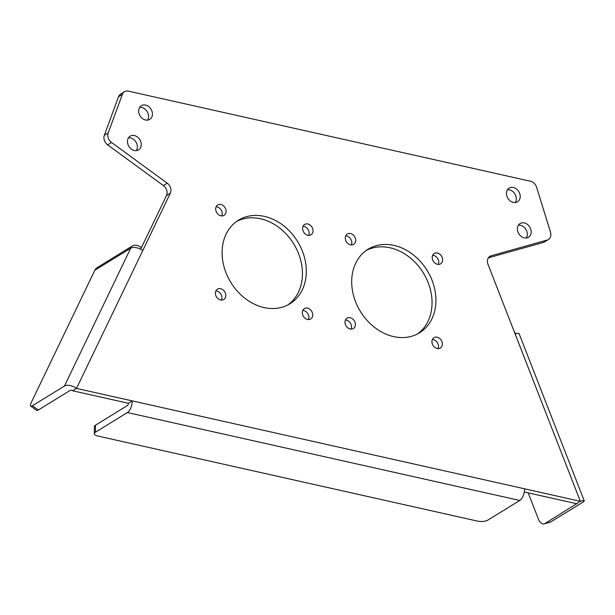 <?xml version="1.0" encoding="UTF-8"?>
<svg xmlns="http://www.w3.org/2000/svg" width="615" height="615" viewBox="0 0 615 615"><rect width="100%" height="100%" fill="white"/><g stroke="black" fill="none" stroke-linecap="round" stroke-linejoin="round"><path stroke-width="0.92" d="M134.331 150.483A8.033 6.411 58.4 0 0 138.567 149.86A8.033 6.411 58.4 0 0 140.889 142.057A8.033 6.411 58.4 0 0 134.385 135.554A8.033 6.411 58.4 0 0 130.149 136.176A8.033 6.411 58.4 0 0 127.828 143.979A8.033 6.411 58.4 0 0 134.331 150.483M136.353 150.606A8.033 6.411 58.4 0 0 136.507 143.095A8.033 6.411 58.4 0 0 130.511 137.937A8.033 6.411 58.4 0 0 128.481 137.814M513.302 202.412A8.033 6.411 58.4 0 0 517.538 201.789A8.033 6.411 58.4 0 0 519.86 193.994A8.033 6.411 58.4 0 0 513.356 187.49A8.033 6.411 58.4 0 0 509.112 188.113A8.033 6.411 58.4 0 0 506.798 195.908A8.033 6.411 58.4 0 0 513.302 202.412M515.324 202.543A8.033 6.411 58.4 0 0 515.478 195.032A8.033 6.411 58.4 0 0 509.481 189.874A8.033 6.411 58.4 0 0 507.452 189.751M524.264 237.859A8.033 6.411 58.4 0 0 528.5 237.236A8.033 6.411 58.4 0 0 530.822 229.433A8.033 6.411 58.4 0 0 524.318 222.93A8.033 6.411 58.4 0 0 520.082 223.553A8.033 6.411 58.4 0 0 517.761 231.355A8.033 6.411 58.4 0 0 524.264 237.859M526.294 237.982A8.033 6.411 58.4 0 0 526.44 230.471A8.033 6.411 58.4 0 0 520.444 225.313A8.033 6.411 58.4 0 0 518.422 225.19M145.524 120.01A8.033 6.411 58.4 0 0 149.76 119.387A8.033 6.411 58.4 0 0 152.082 111.584A8.033 6.411 58.4 0 0 145.578 105.08A8.033 6.411 58.4 0 0 141.342 105.703A8.033 6.411 58.4 0 0 139.021 113.498A8.033 6.411 58.4 0 0 145.524 120.01M147.554 120.133A8.033 6.411 58.4 0 0 147.7 112.622A8.033 6.411 58.4 0 0 141.704 107.464A8.033 6.411 58.4 0 0 139.682 107.341M432.683 255.294A6.073 4.843 -121.6 0 1 433.575 255.41A6.073 4.843 -121.6 0 1 438.295 264.419M437.45 253.026A6.073 4.843 -121.6 0 1 442.362 257.939A6.073 4.843 -121.6 0 1 440.609 263.835A6.073 4.843 -121.6 0 1 437.403 264.304A6.073 4.843 -121.6 0 1 432.491 259.392A6.073 4.843 -121.6 0 1 434.244 253.495A6.073 4.843 -121.6 0 1 437.45 253.026M216.142 206.771A6.073 4.843 -121.6 0 1 217.034 206.886A6.073 4.843 -121.6 0 1 221.761 215.903M220.908 204.503A6.073 4.843 -121.6 0 1 225.82 209.423A6.073 4.843 -121.6 0 1 224.068 215.311A6.073 4.843 -121.6 0 1 220.87 215.788A6.073 4.843 -121.6 0 1 215.957 210.868A6.073 4.843 -121.6 0 1 217.71 204.972A6.073 4.843 -121.6 0 1 220.908 204.503M215.85 290.949A6.073 4.843 -121.6 0 1 216.741 291.064A6.073 4.843 -121.6 0 1 221.469 300.082M220.616 288.681A6.073 4.843 -121.6 0 1 225.528 293.593A6.073 4.843 -121.6 0 1 223.775 299.49A6.073 4.843 -121.6 0 1 220.577 299.959A6.073 4.843 -121.6 0 1 215.657 295.046A6.073 4.843 -121.6 0 1 217.418 289.15A6.073 4.843 -121.6 0 1 220.616 288.681M345.446 319.992A6.073 4.843 -121.6 0 1 346.337 320.108A6.073 4.843 -121.6 0 1 351.065 329.117M350.212 317.724A6.073 4.843 -121.6 0 1 355.132 322.637A6.073 4.843 -121.6 0 1 353.379 328.533A6.073 4.843 -121.6 0 1 350.173 329.002A6.073 4.843 -121.6 0 1 345.261 324.09A6.073 4.843 -121.6 0 1 347.014 318.193A6.073 4.843 -121.6 0 1 350.212 317.724M303.08 226.251A6.073 4.843 -121.6 0 1 303.971 226.374A6.073 4.843 -121.6 0 1 308.699 235.384M307.846 223.983A6.073 4.843 -121.6 0 1 312.758 228.903A6.073 4.843 -121.6 0 1 311.006 234.792A6.073 4.843 -121.6 0 1 307.808 235.268A6.073 4.843 -121.6 0 1 302.895 230.348A6.073 4.843 -121.6 0 1 304.648 224.46A6.073 4.843 -121.6 0 1 307.846 223.983M302.788 310.429A6.073 4.843 -121.6 0 1 303.679 310.544A6.073 4.843 -121.6 0 1 308.407 319.562M307.554 308.161A6.073 4.843 -121.6 0 1 312.466 313.081A6.073 4.843 -121.6 0 1 310.713 318.97A6.073 4.843 -121.6 0 1 307.515 319.439A6.073 4.843 -121.6 0 1 302.595 314.526A6.073 4.843 -121.6 0 1 304.348 308.63A6.073 4.843 -121.6 0 1 307.554 308.161M345.745 235.814A6.073 4.843 -121.6 0 1 346.637 235.929A6.073 4.843 -121.6 0 1 351.357 244.939M350.512 233.546A6.073 4.843 -121.6 0 1 355.424 238.459A6.073 4.843 -121.6 0 1 353.671 244.355A6.073 4.843 -121.6 0 1 350.465 244.824A6.073 4.843 -121.6 0 1 345.553 239.911A6.073 4.843 -121.6 0 1 347.306 234.015A6.073 4.843 -121.6 0 1 350.512 233.546M432.383 339.472A6.073 4.843 -121.6 0 1 433.275 339.588A6.073 4.843 -121.6 0 1 438.003 348.597M437.15 337.204A6.073 4.843 -121.6 0 1 442.07 342.117A6.073 4.843 -121.6 0 1 440.317 348.013A6.073 4.843 -121.6 0 1 437.111 348.482A6.073 4.843 -121.6 0 1 432.199 343.57A6.073 4.843 -121.6 0 1 433.952 337.673A6.073 4.843 -121.6 0 1 437.15 337.204M236.598 221.446A49.077 39.168 -121.6 0 1 260.499 218.763A49.077 39.168 -121.6 0 1 299.82 257.155A49.077 39.168 -121.6 0 1 287.951 304.886M264.373 216.38A49.077 39.168 -121.6 0 1 304.102 256.109A49.077 39.168 -121.6 0 1 289.934 303.764A49.077 39.168 -121.6 0 1 264.05 307.569A49.077 39.168 -121.6 0 1 224.321 267.832A49.077 39.168 -121.6 0 1 238.489 220.178A49.077 39.168 -121.6 0 1 264.373 216.38M366.194 250.482A49.077 39.168 -121.6 0 1 390.095 247.799A49.077 39.168 -121.6 0 1 429.424 286.198A49.077 39.168 -121.6 0 1 417.554 333.93M393.969 245.416A49.077 39.168 -121.6 0 1 433.706 285.152A49.077 39.168 -121.6 0 1 419.53 332.807A49.077 39.168 -121.6 0 1 393.654 336.613A49.077 39.168 -121.6 0 1 353.917 296.876A49.077 39.168 -121.6 0 1 368.093 249.221A49.077 39.168 -121.6 0 1 393.969 245.416M128.366 403.271L132.24 400.888A9.363 4.451 -77.4 0 1 127.405 412.542L95.41 432.237A7.549 2.791 -179.8 0 0 94.341 433.66L94.364 426.649A7.549 2.791 0.2 0 1 95.433 425.219L127.436 405.531A1.814 0.861 -77.4 0 0 128.366 403.271L72.639 390.786A1.814 0.969 -154.3 0 0 70.302 390.333L38.307 410.021A7.549 2.076 126.1 0 1 36.616 410.374L30.75 406.1A7.549 2.076 -53.9 0 0 32.441 405.746L64.444 386.051A9.363 5.02 -154.3 0 1 76.514 388.403L72.639 390.786M576.832 503.585L544.936 523.549L550.825 521.897L582.82 502.209A9.363 1.253 158.7 0 0 584.25 500.848A9.363 1.253 158.7 0 0 580.329 501.294L76.514 388.403L170.34 193.195L166.465 195.578A7.549 6.027 58.4 0 0 163.367 185.553L167.242 183.17A7.549 6.027 -121.6 0 1 170.34 193.195M140.674 249.244L166.465 195.578M547.104 240.081A7.549 6.027 58.4 0 0 548.342 239.543L544.467 241.926A7.549 6.027 -121.6 0 1 543.23 242.471L547.104 240.081L491.177 255.755A7.549 6.027 -121.6 0 0 489.94 256.294A7.549 6.027 -121.6 0 0 488.01 264.373L515.139 333.983A9.363 1.253 -21.3 0 1 519.06 333.545L584.25 500.848M515.139 333.983L580.329 501.294L576.455 503.677L524.295 491.992M548.342 239.543A7.549 6.027 58.4 0 0 550.487 232.078L536.603 187.229A7.549 6.027 58.4 0 0 530.53 181.248L128.466 91.151A7.549 6.027 58.4 0 0 124.484 91.735A7.549 6.027 58.4 0 0 122.362 94.403L108.194 132.971A7.549 6.027 58.4 0 0 111.515 142.48L167.242 183.17M111.515 142.48L107.64 144.863L163.367 185.553M107.64 144.863A7.549 6.027 -121.6 0 1 104.319 135.354L108.194 132.971M122.362 94.403L118.487 96.786L104.319 135.354M118.487 96.786A7.549 6.027 -121.6 0 1 120.609 94.126L124.484 91.735M488.372 257.839L543.23 242.471M576.939 503.854L576.455 503.677M550.825 521.897A7.549 4.436 74.3 0 1 550.141 522.197L544.26 523.849A7.549 4.436 -105.7 0 0 544.936 523.549M544.26 523.849A7.549 4.436 -105.7 0 1 538.348 518.96L528.177 492.861M141.396 247.737L140.381 246.999A9.363 7.472 58.4 0 0 132.056 246.154A9.363 7.472 58.4 0 0 129.696 248.814L130.703 248.199A9.363 5.02 25.7 0 1 142.772 250.551M129.696 248.814L94.825 270.277L31.327 402.387A7.549 2.076 -53.9 0 0 30.75 406.1M515.793 333.814A9.363 7.472 58.4 0 0 514.286 331.808M94.825 270.277A9.363 7.472 -121.6 0 1 97.185 267.61L132.056 246.154M524.603 488.81A9.363 4.451 102.6 0 1 519.767 500.464L487.772 520.152A7.549 2.791 -179.8 0 1 477.417 521.09L98.016 436.073A7.549 2.791 -179.8 0 1 94.341 433.66M130.703 248.199L64.444 386.051M32.441 405.746L38.307 410.021M127.405 412.542L519.767 500.464M95.433 425.219L95.41 432.237M491.177 255.755L488.894 257.162"/></g></svg>
